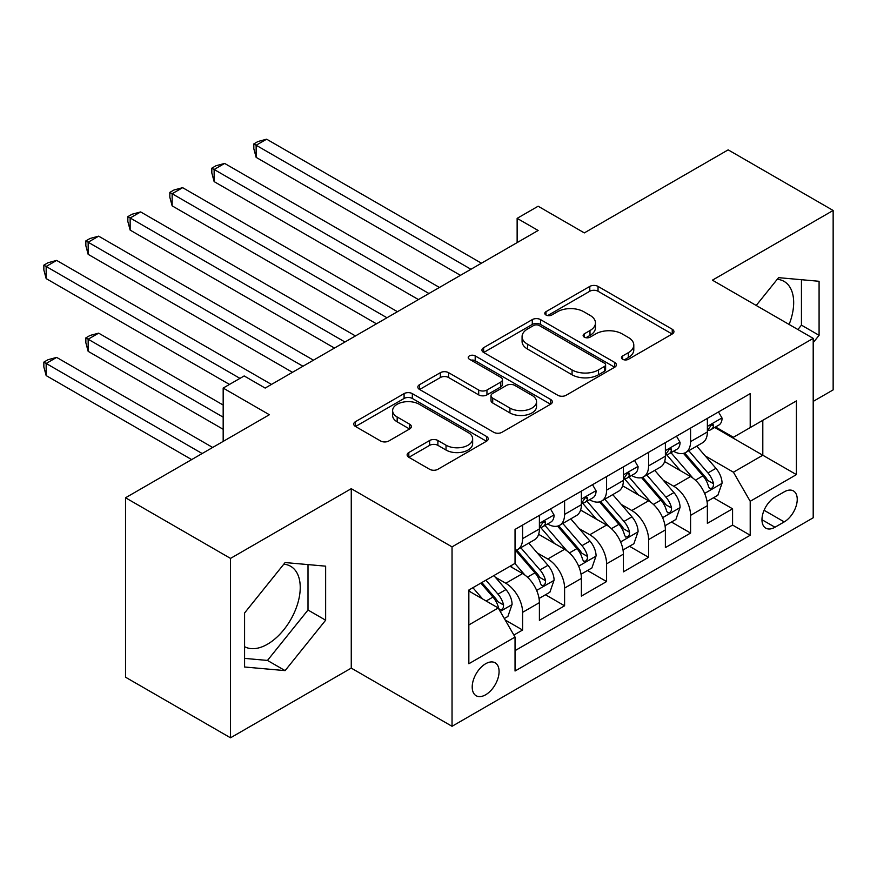 <?xml version="1.0" encoding="UTF-8"?>
<svg xmlns="http://www.w3.org/2000/svg" width="877" height="877" viewBox="0 0 877 877"><rect width="100%" height="100%" fill="white"/><g stroke="black" fill="none" stroke-linecap="round" stroke-linejoin="round"><path stroke-width="1.32" d="M622.659 359.285A4.078 2.357 0 0 0 628.436 359.285L672.231 333.994A5.832 3.365 0 0 0 673.942 331.616A5.832 3.365 0 0 0 672.231 329.237L598.037 286.406A5.832 3.365 0 0 0 589.793 286.406L545.987 311.686A4.078 2.357 0 0 0 544.792 313.352A4.078 2.357 0 0 0 545.987 315.018A4.078 2.357 0 0 0 551.765 315.018L557.432 311.752A18.658 10.765 0 0 1 583.808 311.752L589.991 315.314A18.658 10.765 0 0 1 595.461 322.933A18.658 10.765 0 0 1 589.991 330.552L584.323 333.819A4.078 2.357 0 0 0 583.128 335.485A4.078 2.357 0 0 0 584.323 337.152A4.078 2.357 0 0 0 590.1 337.152L595.768 333.885A18.658 10.765 0 0 1 622.144 333.885L628.327 337.448A18.658 10.765 0 0 1 633.797 345.067A18.658 10.765 0 0 1 628.327 352.686L622.659 355.952A4.078 2.357 0 0 0 621.464 357.619A4.078 2.357 0 0 0 622.659 359.285L622.659 355.952M244.584 646.678A46.328 26.748 120 0 0 267.474 644.222A46.328 26.748 120 0 0 297.742 603.409A46.328 26.748 120 0 0 290.638 566.279A46.328 26.748 120 0 0 283.797 564.185M485.639 694.781A19.009 10.973 120 0 0 498.059 678.031A19.009 10.973 120 0 0 495.143 662.804A19.009 10.973 120 0 0 485.639 663.746A19.009 10.973 120 0 0 473.229 680.486A19.009 10.973 120 0 0 476.134 695.724A19.009 10.973 120 0 0 485.639 694.781M777.241 279.303A46.328 26.748 -60 0 1 784.082 281.396A46.328 26.748 -60 0 1 789.125 324.457M408.825 452.521A5.832 3.365 0 0 0 407.125 454.9A5.832 3.365 0 0 0 408.825 457.279L429.642 469.294A5.832 3.365 0 0 0 437.886 469.294L486.527 441.208A5.832 3.365 0 0 0 488.237 438.829A5.832 3.365 0 0 0 486.527 436.45L412.333 393.62A5.832 3.365 0 0 0 404.089 393.62L355.448 421.694A5.832 3.365 0 0 0 353.738 424.073A5.832 3.365 0 0 0 355.448 426.452L380.596 440.978A5.832 3.365 0 0 0 388.84 440.978L409.647 428.952A5.832 3.365 0 0 0 411.357 426.573A5.832 3.365 0 0 0 409.647 424.194L397.182 417.003A15.589 9 0 0 1 392.611 410.633A15.589 9 0 0 1 402.247 402.313A15.589 9 0 0 1 419.239 404.264L468.088 432.471A15.589 9 0 0 1 472.648 438.829A15.589 9 0 0 1 463.023 447.149A15.589 9 0 0 1 446.031 445.198L437.886 440.495A5.832 3.365 0 0 0 429.642 440.495L408.825 452.521L408.825 457.279M813.198 401.403L833.15 389.892L833.15 210.469L728.162 149.857L584.323 232.898L538.138 206.227L517.134 218.351L538.138 230.476L265.161 388.072L244.168 375.948L223.175 388.072L223.175 441.405M230.519 558.397L230.519 737.809L351.26 668.11L351.26 488.686L230.519 558.397L125.532 497.774L269.36 414.733L223.175 388.072M351.26 488.686L452.039 546.875L813.198 338.369L813.198 517.781L452.039 726.299L452.039 546.875M833.15 210.469L712.409 280.169L813.198 338.369M557.838 395.286A5.832 3.365 0 0 0 566.082 395.286L614.722 367.2A5.832 3.365 0 0 0 616.432 364.821A5.832 3.365 0 0 0 614.722 362.442L540.528 319.601A5.832 3.365 0 0 0 532.284 319.601L483.644 347.687A5.832 3.365 0 0 0 481.933 350.066A5.832 3.365 0 0 0 483.644 352.444L557.838 395.286M471.059 360.162A4.078 2.357 0 0 1 475.191 360.743L475.191 355.898L550.624 399.441A5.832 3.365 0 0 1 552.335 401.83A5.832 3.365 0 0 1 550.624 404.209L501.984 432.284A5.832 3.365 0 0 1 493.74 432.284L419.546 389.454L419.546 384.685A5.832 3.365 0 0 0 417.836 387.075A5.832 3.365 0 0 0 419.546 389.454M419.546 384.685L440.364 372.67A5.832 3.365 0 0 1 448.607 372.67L478.699 390.046A5.832 3.365 0 0 0 486.943 390.046L500.756 382.076A5.832 3.365 0 0 0 502.455 379.697A5.832 3.365 0 0 0 500.756 377.318L469.425 359.23A4.078 2.357 0 0 1 468.23 357.564A4.078 2.357 0 0 1 470.752 355.382A4.078 2.357 0 0 1 475.191 355.898M230.519 737.809L125.532 677.197L125.532 497.774M513.878 635.069L522.593 630.037L505.163 619.984M495.253 577.165L505.799 583.249A23.756 13.714 60 0 1 522.593 612.343L539.399 602.642L539.399 620.346L564.591 605.799L545.483 594.759M537.25 552.916L547.796 559A23.756 13.714 60 0 1 564.591 588.094L581.385 578.403L581.385 596.097L606.588 581.55L587.48 570.521M579.248 528.667L589.783 534.751A23.756 13.714 60 0 1 606.588 563.845L623.383 554.154L623.383 571.848L648.585 557.301L629.478 546.272M621.234 504.418L631.78 510.513A23.756 13.714 60 0 1 648.585 539.607L665.38 529.905L665.38 547.61L690.572 533.063L690.572 515.358A23.756 13.714 -120 0 0 673.777 486.264L663.231 480.179M671.464 522.023L690.572 533.063M539.399 602.642A23.756 13.714 -120 0 0 522.593 573.547L509.997 566.279M581.385 578.403A23.756 13.714 -120 0 0 564.591 549.298L538.621 534.312M623.383 554.154A23.756 13.714 -120 0 0 606.588 525.06L580.618 510.063M665.38 529.905A23.756 13.714 -120 0 0 648.585 500.811L622.615 485.814M784.224 491.844L774.983 497.171A18.406 10.634 120 0 0 762.957 513.396A18.406 10.634 120 0 0 765.785 528.151A18.406 10.634 120 0 0 774.983 527.241L784.224 521.903A18.406 10.634 120 0 0 796.25 505.678A18.406 10.634 120 0 0 793.433 490.934A18.406 10.634 120 0 0 784.224 491.844M468.844 624.95L498.235 607.98L515.04 637.075L515.04 671.015L750.208 535.244L750.208 501.293L733.413 472.199L705.229 455.93M515.04 637.075L468.844 663.746L468.844 590.035L515.04 563.363L515.04 529.423L750.208 393.641L750.208 427.592L796.404 400.921L796.404 474.621L750.208 501.293M547.577 523.964L547.796 524.084A23.756 13.714 60 0 0 559.669 525.268L576.474 515.566A23.756 13.714 -120 0 0 581.385 504.692L581.385 491.109M589.563 499.715L589.783 499.846A23.756 13.714 60 0 0 601.666 501.019L618.46 491.317A23.756 13.714 -120 0 0 623.383 480.443L623.383 466.871M631.561 475.466L631.78 475.597A23.756 13.714 60 0 0 643.663 476.77L660.458 467.068A23.756 13.714 -120 0 0 665.38 456.193L665.38 442.622M515.04 650.646L732.569 525.06L732.569 508.813L707.377 523.361L707.377 505.656A23.756 13.714 -120 0 0 690.572 476.562L664.602 461.576M673.558 451.227L673.777 451.348A23.756 13.714 -120 0 0 685.661 452.521A23.756 13.714 -120 0 0 690.572 441.646L690.572 428.075M685.661 452.521L702.455 442.83A23.756 13.714 -120 0 0 707.377 431.955L707.377 418.373M522.593 525.06L522.593 538.631A23.756 13.714 60 0 1 517.671 549.506A23.756 13.714 60 0 1 515.04 550.471M517.671 549.506L534.477 539.815A23.756 13.714 -120 0 0 539.399 528.941L539.399 515.358M564.591 500.811L564.591 514.393A23.756 13.714 60 0 1 559.669 525.268M606.588 476.562L606.588 490.144A23.756 13.714 60 0 1 601.666 501.019M648.585 452.324L648.585 465.895A23.756 13.714 60 0 1 643.663 476.77M648.585 539.607L648.585 557.301M606.588 563.845L606.588 581.55M564.591 588.094L564.591 605.799M522.593 612.343L522.593 630.037M498.235 607.98L468.844 591.01M733.413 472.199L762.804 455.229L762.804 420.313L796.404 400.921M714.711 427.461L796.404 474.621M715.555 426.978L733.413 437.283L750.208 427.592M351.26 668.11L452.039 726.299M517.134 218.351L517.134 242.589M713.461 497.785L732.569 508.813M732.569 525.06L750.208 535.244M813.198 342.633L819.085 335.321L819.085 281.287L778.557 277.658L756.215 305.459M244.584 667.002L285.113 670.62L325.641 620.203L325.641 566.169L285.113 562.552L244.584 612.968L244.584 667.002M797.906 329.533L801.446 325.137L801.446 279.708M801.446 325.137L819.085 335.321M244.584 658.386L267.474 660.436L308.002 610.019L308.002 564.591M308.002 610.019L325.641 620.203M267.474 660.436L285.113 670.62M624.292 359.866L628.327 357.531A18.658 10.765 0 0 0 633.797 349.912L633.797 345.067M595.461 322.933L595.461 327.779A18.658 10.765 0 0 1 589.991 335.398L585.957 337.733M672.155 334.049L598.037 291.252A5.832 3.365 0 0 0 589.793 291.252L547.621 315.599M614.645 367.244L540.528 324.446A5.832 3.365 0 0 0 532.284 324.446L483.72 352.488M604.417 366.487A4.078 2.357 0 0 0 605.612 364.821A4.078 2.357 0 0 0 604.417 363.155L539.289 325.553A4.078 2.357 0 0 0 533.523 325.553L527.548 329.007A18.658 10.765 0 0 0 522.078 336.615A18.658 10.765 0 0 0 527.548 344.233L572.067 369.941A18.658 10.765 0 0 0 598.443 369.941L604.417 366.487L604.417 371.333A4.078 2.357 0 0 0 605.612 369.666L605.612 364.821M522.078 336.615L522.078 341.471A18.658 10.765 0 0 0 527.548 349.079L527.548 344.233M604.417 371.333L598.443 374.786A18.658 10.765 0 0 1 572.067 374.786L527.548 349.079M419.623 389.498L440.364 377.527L440.364 372.67M502.455 379.697L502.455 384.543A5.832 3.365 0 0 1 500.756 386.921L486.943 394.891A5.832 3.365 0 0 1 478.699 394.891L448.607 377.527A5.832 3.365 0 0 0 440.364 377.527M475.191 360.743L550.548 404.253M509.921 408.068A15.589 9 0 0 0 526.913 410.019A15.589 9 0 0 0 536.538 401.71A15.589 9 0 0 0 531.977 395.341L514.766 385.409A5.832 3.365 0 0 0 506.522 385.409L492.71 393.378A5.832 3.365 0 0 0 491.01 395.757A5.832 3.365 0 0 0 492.71 398.136L509.921 408.068L509.921 412.924A15.589 9 0 0 0 526.913 414.876A15.589 9 0 0 0 536.538 406.555L536.538 401.71M491.01 395.757L491.01 400.603A5.832 3.365 0 0 0 492.71 402.981L492.71 398.136M509.921 412.924L492.71 402.981M472.648 438.829L472.648 443.685A15.589 9 0 0 1 463.023 451.995A15.589 9 0 0 1 446.031 450.044L437.886 445.352A5.832 3.365 0 0 0 429.642 445.352L408.901 457.323M392.611 410.633L392.611 415.479A15.589 9 0 0 0 397.182 421.848L397.182 417.003M409.57 429.006L397.182 421.848M486.45 441.263L412.333 398.465A5.832 3.365 0 0 0 404.089 398.465L355.525 426.507M707.026 501.501L717.868 495.231L722.067 483.106A15.742 9.088 -120 0 0 715.939 468.329L696.755 446.119M692.907 478.097L670.982 452.707M680.431 470.708L667.704 455.974A37.711 21.772 -120 0 0 666.531 454.659M256.139 254.352L376.452 323.821L172.144 205.865L172.144 193.74L182.646 187.678L397.445 311.697M683.512 453.376L702.926 475.849A15.742 9.088 60 0 1 708.539 486.691L709.679 488.555L711.806 488.259L713.231 486.527L713.571 483.786A15.742 9.088 -120 0 0 707.958 472.944L688.774 450.723M684.652 453.014L705.514 477.154A8.014 4.626 60 0 1 707.531 480.289L713.571 483.786M718.504 411.949L722.067 418.132A15.742 9.088 60 0 1 718.811 425.093L710.83 429.697A15.742 9.088 -120 0 0 713.571 426.079L713.242 424.676L711.28 425.071L708.539 428.985A15.742 9.088 60 0 1 707.377 431.221M470.938 269.261L256.139 145.242L266.63 139.191L481.44 263.199M707.903 430.443L707.958 430.443A15.742 9.088 -120 0 0 710.83 429.697M460.447 275.323L256.139 157.367L256.139 145.242L253.826 143.916L258.024 141.493L266.63 139.191M256.139 157.367L253.826 148.761L253.826 143.916M665.029 525.751L675.882 519.48L680.081 507.355A15.742 9.088 -120 0 0 673.942 492.578L654.757 470.368M650.909 502.346L628.984 476.956M638.434 494.957L625.707 480.212A37.711 21.772 -120 0 0 624.534 478.908M214.141 278.601L334.455 348.059L130.147 230.103L130.147 217.989L140.649 211.927L355.459 335.935M641.525 477.625L660.929 500.098A15.742 9.088 60 0 1 666.542 510.94L667.682 512.804L669.809 512.508L671.234 510.776L671.574 508.024A15.742 9.088 -120 0 0 665.972 497.182L646.777 474.972M642.666 477.263L663.516 501.403A8.014 4.626 60 0 1 665.533 504.538L671.574 508.024M623.032 549.989L633.885 543.729L638.083 531.605A15.742 9.088 -120 0 0 631.955 516.827L612.76 494.606M608.923 526.595L586.987 501.205M596.437 519.195L583.709 504.461A37.711 21.772 -120 0 0 582.547 503.146M172.144 302.85L292.458 372.308L88.16 254.352L88.16 242.227L98.652 236.165L313.462 360.184M599.528 501.874L618.932 524.336A15.742 9.088 60 0 1 624.545 535.178L625.685 537.053L627.811 536.746L629.237 535.025L629.587 532.273A15.742 9.088 -120 0 0 623.975 521.431L604.79 499.221M600.668 501.501L621.519 525.652A8.014 4.626 60 0 1 623.536 528.787L629.587 532.273M581.034 574.238L591.887 567.967L596.086 555.854A15.742 9.088 -120 0 0 589.958 541.076L570.774 518.855M566.926 550.844L544.99 525.444M554.439 543.444L541.712 528.71A37.711 21.772 -120 0 0 540.55 527.395M130.147 327.088L229.467 384.433L46.163 278.601L46.163 266.476L56.654 260.414L271.464 384.433M557.531 526.112L576.934 548.585A15.742 9.088 60 0 1 582.547 559.427L583.698 561.291L585.825 560.995L587.239 559.263L587.59 556.522A15.742 9.088 -120 0 0 581.977 545.68L562.793 523.459M558.671 525.751L579.522 549.89A8.014 4.626 60 0 1 581.55 553.025L587.59 556.522M539.037 598.487L549.89 592.216L554.089 580.092A15.742 9.088 -120 0 0 547.961 565.314L528.776 543.104M524.928 575.082L514.887 563.451M512.453 567.693L510.82 565.797M223.175 405.042L98.652 333.15L88.16 339.213L88.16 351.337L223.175 429.291M515.533 550.361L534.948 572.834A15.742 9.088 60 0 1 540.55 583.676L541.701 585.54L543.828 585.244L545.253 583.512L545.593 580.76A15.742 9.088 -120 0 0 539.98 569.918L520.795 547.708M516.674 550L537.535 574.139A8.014 4.626 60 0 1 539.552 577.274L545.593 580.76M88.16 351.337L85.847 342.732L85.847 337.886L223.175 417.167M85.847 337.886L90.046 335.452L98.652 333.15M676.507 436.198L680.081 442.381A15.742 9.088 60 0 1 676.814 449.342L668.844 453.946A15.742 9.088 -120 0 0 671.574 450.318L671.245 448.925L669.283 449.32L666.542 453.234A15.742 9.088 60 0 1 665.38 455.47M428.941 293.51L214.141 169.491L224.644 163.429L439.443 287.448M665.906 454.681L665.972 454.681A15.742 9.088 -120 0 0 668.844 453.946M418.45 299.572L214.141 181.616L214.141 169.491L211.828 168.165L216.027 165.731L224.644 163.429M214.141 181.616L211.828 173.01L211.828 168.165M634.509 460.436L638.083 466.619A15.742 9.088 60 0 1 634.827 473.591L626.847 478.195A15.742 9.088 -120 0 0 629.587 474.567L629.247 473.174L627.285 473.558L624.545 477.483A15.742 9.088 60 0 1 623.383 479.719M386.954 317.759L169.831 192.403L174.03 189.98L182.646 187.678M623.909 478.93L623.975 478.93A15.742 9.088 -120 0 0 626.847 478.195M172.144 205.865L169.831 197.259L169.831 192.403M592.512 484.685L596.086 490.868A15.742 9.088 60 0 1 592.83 497.829L584.849 502.444A15.742 9.088 -120 0 0 587.59 498.816L587.261 497.412L585.288 497.807L582.547 501.721A15.742 9.088 60 0 1 581.385 503.968M344.957 341.997L127.845 216.652L132.043 214.229L140.649 211.927M581.911 503.179L581.977 503.179A15.742 9.088 -120 0 0 584.849 502.444M130.147 230.103L127.845 221.497L127.845 216.652M550.526 508.934L554.089 515.117A15.742 9.088 60 0 1 550.833 522.078L542.852 526.682A15.742 9.088 -120 0 0 545.593 523.065L545.264 521.662L543.291 522.056L540.55 525.97A15.742 9.088 60 0 1 539.399 528.206M302.96 366.246L85.847 240.901L90.046 238.467L98.652 236.165M539.914 527.417L539.98 527.417A15.742 9.088 -120 0 0 542.852 526.682M88.16 254.352L85.847 245.746L85.847 240.901M504.33 618.526L507.893 616.465L512.091 604.341A15.742 9.088 -120 0 0 505.963 589.563L493.883 575.575M482.613 598.958L472.889 587.7M470.456 591.942L468.844 590.068M212.672 447.467L56.654 357.399L46.163 363.462L46.163 375.586L191.668 459.592M480.87 583.095L492.951 597.084A15.742 9.088 60 0 1 498.564 607.925L499.704 609.789L501.83 609.482L503.255 607.761L503.595 605.009A15.742 9.088 -120 0 0 497.983 594.168L485.902 580.179M481.835 582.525L495.538 598.388A8.014 4.626 60 0 1 497.555 601.523L503.595 605.009M46.163 375.586L43.85 366.981L43.85 362.124L202.17 453.53M43.85 362.124L48.049 359.702L56.654 357.399M239.969 378.371L43.85 265.139L48.049 262.716L56.654 260.414M46.163 278.601L43.85 269.995L43.85 265.139M505.799 583.249L522.593 573.547M547.796 559L564.591 549.298M589.783 534.751L606.588 525.06M631.78 510.513L648.585 500.811M673.777 486.264L690.572 476.562M690.572 441.646L707.377 431.955M522.593 538.631L539.399 528.941M564.591 514.393L581.385 504.692M606.588 490.144L623.383 480.443M648.585 465.895L665.38 456.193M690.572 515.358L707.377 505.656M764.086 510.282L784.224 521.903M761.97 519.721L774.983 527.241M628.327 357.531L628.327 352.686M584.323 337.152L584.323 333.819M589.991 335.398L589.991 330.552M545.987 315.018L545.987 311.686M589.793 291.252L589.793 286.406M598.037 291.252L598.037 286.406M672.231 333.994L672.231 329.237M483.644 352.444L483.644 347.687M532.284 324.446L532.284 319.601M540.528 324.446L540.528 319.601M614.722 367.2L614.722 362.442M572.067 374.786L572.067 369.941M598.443 374.786L598.443 369.941M448.607 377.527L448.607 372.67M478.699 394.891L478.699 390.046M486.943 394.891L486.943 390.046M500.756 386.921L500.756 382.076M550.624 404.209L550.624 399.441M429.642 445.352L429.642 440.495M437.886 445.352L437.886 440.495M446.031 450.044L446.031 445.198M409.647 428.952L409.647 424.194M355.448 426.452L355.448 421.694M404.089 398.465L404.089 393.62M412.333 398.465L412.333 393.62M486.527 441.208L486.527 436.45M704.626 493.433L721.968 483.413M707.958 472.944L715.939 468.329M695.417 480.179L702.926 475.849M721.968 417.956L707.377 426.375M711.543 424.906L713.571 426.079M662.628 517.671L679.971 507.662M665.972 497.182L673.942 492.578M653.42 504.428L660.929 500.098M620.631 541.92L637.974 531.911M623.975 521.431L631.955 516.827M611.422 528.678L618.932 524.336M578.634 566.169L595.987 556.15M581.977 545.68L589.958 541.076M569.436 552.916L576.934 548.585M536.636 590.418L553.99 580.399M539.98 569.918L547.961 565.314M527.439 577.165L534.948 572.834M679.971 442.194L665.38 450.625M669.546 449.145L671.574 450.318M637.974 466.443L623.383 474.863M627.548 473.394L629.587 474.567M595.987 490.692L581.385 499.112M585.562 497.643L587.59 498.816M553.99 514.931L539.399 523.361M543.565 521.892L545.593 523.065M500.23 611.433L511.993 604.648M497.983 594.168L505.963 589.563M486.154 600.997L492.951 597.084"/></g></svg>
